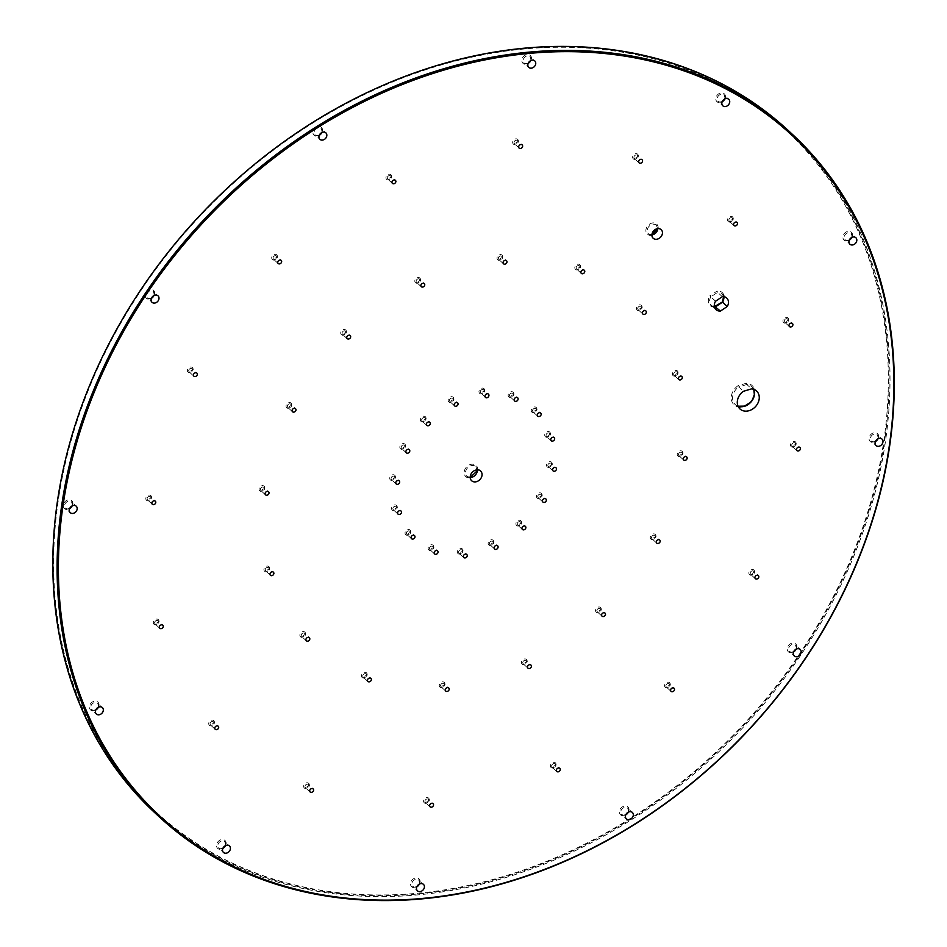 <?xml version="1.0" encoding="UTF-8"?>
<svg xmlns="http://www.w3.org/2000/svg" width="947" height="947" viewBox="0 0 947 947"><rect width="100%" height="100%" fill="white"/><g stroke="black" fill="none" stroke-linecap="round" stroke-linejoin="round"><path stroke-width="0.71" stroke-dasharray="4.74 3.55" d="M714.429 306.639A7.872 6.309 -47 0 1 711.327 305.254A7.872 6.309 -47 0 1 709.682 300.081A7.872 6.309 -47 0 1 710.842 296.837L709.824 295.866A8.854 7.091 133 0 0 708.38 299.749A8.854 7.091 133 0 0 715.47 307.124L715.754 306.662M738.044 406.251A12.228 9.801 -47 0 1 735.227 404.558A12.228 9.801 -47 0 1 732.67 396.521A12.228 9.801 -47 0 1 738.684 386.921L738.021 385.713A13.199 10.583 133 0 0 731.38 396.201A13.199 10.583 133 0 0 741.513 407.234A13.199 10.583 133 0 0 754.889 394.236A13.199 10.583 133 0 0 746.52 383.192L746.852 384.494L751.563 388.874M154.231 812.195A465.486 373.213 133 0 0 589.839 843.493A465.486 373.213 133 0 0 886.084 436.981A465.486 373.213 133 0 0 788.614 130.828M715.541 301.217L710.842 296.837L717.625 292.327L722.336 296.707M753.753 389.335L751.894 386.672A12.228 9.801 -47 0 0 746.852 384.494L738.684 386.921L743.395 391.3M723.591 296.719L722.052 293.736A7.872 6.309 -47 0 0 717.625 292.327L717.057 291.072L709.824 295.866M715.47 307.124L722.549 302.152M885.161 436.745A464.799 372.656 133 0 0 528.331 48.119A464.799 372.656 133 0 0 57.08 505.71A464.799 372.656 133 0 0 413.91 894.335A464.799 372.656 133 0 0 885.161 436.745M57.566 505.544A464.101 372.112 -47 0 1 528.118 48.64A464.101 372.112 -47 0 1 884.415 436.685A464.101 372.112 -47 0 1 413.875 893.589A464.101 372.112 -47 0 1 57.566 505.544M733.227 218.994A3.172 2.545 133 0 0 730.788 216.33A3.172 2.545 133 0 0 727.568 219.467A3.172 2.545 133 0 0 730.007 222.119A3.172 2.545 133 0 0 733.227 218.994M728.87 219.787A2.202 1.764 -47 0 1 732.789 219.467A2.202 1.764 -47 0 1 728.87 219.787M796.143 444.036A3.172 2.545 133 0 0 793.704 441.373A3.172 2.545 133 0 0 790.485 444.51A3.172 2.545 133 0 0 792.923 447.162A3.172 2.545 133 0 0 796.143 444.036M791.775 444.83A2.202 1.764 -47 0 1 795.705 444.498A2.202 1.764 -47 0 1 791.775 444.83M670.251 684.799A3.172 2.545 133 0 0 667.813 682.136A3.172 2.545 133 0 0 664.581 685.273A3.172 2.545 133 0 0 667.031 687.924A3.172 2.545 133 0 0 670.251 684.799M665.883 685.592A2.202 1.764 -47 0 1 669.801 685.273A2.202 1.764 -47 0 1 665.883 685.592M429.287 800.251A3.172 2.545 133 0 0 426.848 797.587A3.172 2.545 133 0 0 423.629 800.724A3.172 2.545 133 0 0 426.067 803.376A3.172 2.545 133 0 0 429.287 800.251M424.931 801.044A2.202 1.764 -47 0 1 428.849 800.724A2.202 1.764 -47 0 1 424.931 801.044M214.424 722.762A3.172 2.545 133 0 0 211.986 720.099A3.172 2.545 133 0 0 208.754 723.224A3.172 2.545 133 0 0 211.205 725.887A3.172 2.545 133 0 0 214.424 722.762M210.056 723.555A2.202 1.764 -47 0 1 213.975 723.224A2.202 1.764 -47 0 1 210.056 723.555M151.508 497.72A3.172 2.545 133 0 0 149.07 495.056A3.172 2.545 133 0 0 145.85 498.193A3.172 2.545 133 0 0 148.288 500.845A3.172 2.545 133 0 0 151.508 497.72M147.14 498.513A2.202 1.764 -47 0 1 151.058 498.193A2.202 1.764 -47 0 1 147.14 498.513M277.4 256.957A3.172 2.545 133 0 0 274.961 254.293A3.172 2.545 133 0 0 271.742 257.43A3.172 2.545 133 0 0 274.18 260.082A3.172 2.545 133 0 0 277.4 256.957M273.044 257.75A2.202 1.764 -47 0 1 276.962 257.418A2.202 1.764 -47 0 1 273.044 257.75M580.523 266.829A3.172 2.545 133 0 0 578.084 264.166A3.172 2.545 133 0 0 574.853 267.303A3.172 2.545 133 0 0 577.303 269.954A3.172 2.545 133 0 0 580.523 266.829M576.155 267.622A2.202 1.764 -47 0 1 580.073 267.303A2.202 1.764 -47 0 1 576.155 267.622M678.04 373.035A3.172 2.545 133 0 0 675.602 370.372A3.172 2.545 133 0 0 672.37 373.497A3.172 2.545 133 0 0 674.809 376.16A3.172 2.545 133 0 0 678.04 373.035M673.672 373.828A2.202 1.764 -47 0 1 677.59 373.497A2.202 1.764 -47 0 1 673.672 373.828M655.928 536.547A3.172 2.545 133 0 0 653.489 533.895A3.172 2.545 133 0 0 650.269 537.02A3.172 2.545 133 0 0 652.708 539.672A3.172 2.545 133 0 0 655.928 536.547M651.56 537.351A2.202 1.764 -47 0 1 655.49 537.02A2.202 1.764 -47 0 1 651.56 537.351M527.148 661.598A3.172 2.545 133 0 0 524.709 658.934A3.172 2.545 133 0 0 521.489 662.071A3.172 2.545 133 0 0 523.928 664.723A3.172 2.545 133 0 0 527.148 661.598M522.78 662.391A2.202 1.764 -47 0 1 526.698 662.071A2.202 1.764 -47 0 1 522.78 662.391M367.128 674.927A3.172 2.545 133 0 0 364.69 672.263A3.172 2.545 133 0 0 361.47 675.389A3.172 2.545 133 0 0 363.908 678.052A3.172 2.545 133 0 0 367.128 674.927M362.772 675.72A2.202 1.764 -47 0 1 366.69 675.389A2.202 1.764 -47 0 1 362.772 675.72M269.611 568.721A3.172 2.545 133 0 0 267.172 566.057A3.172 2.545 133 0 0 263.953 569.194A3.172 2.545 133 0 0 266.391 571.846A3.172 2.545 133 0 0 269.611 568.721M265.255 569.514A2.202 1.764 -47 0 1 269.173 569.194A2.202 1.764 -47 0 1 265.255 569.514M291.723 405.198A3.172 2.545 133 0 0 289.285 402.546A3.172 2.545 133 0 0 286.065 405.671A3.172 2.545 133 0 0 288.504 408.335A3.172 2.545 133 0 0 291.723 405.198M287.355 406.003A2.202 1.764 -47 0 1 291.285 405.671A2.202 1.764 -47 0 1 287.355 406.003M420.504 280.158A3.172 2.545 133 0 0 418.065 277.495A3.172 2.545 133 0 0 414.845 280.62A3.172 2.545 133 0 0 417.284 283.283A3.172 2.545 133 0 0 420.504 280.158M416.135 280.951A2.202 1.764 -47 0 1 420.066 280.62A2.202 1.764 -47 0 1 416.135 280.951M502.715 257.229A3.172 2.545 133 0 0 500.276 254.565A3.172 2.545 133 0 0 497.045 257.702A3.172 2.545 133 0 0 499.495 260.354A3.172 2.545 133 0 0 502.715 257.229M498.347 258.022A2.202 1.764 -47 0 1 502.265 257.702A2.202 1.764 -47 0 1 498.347 258.022M536.925 409.601A3.172 2.545 133 0 0 534.487 406.95A3.172 2.545 133 0 0 531.267 410.075A3.172 2.545 133 0 0 533.706 412.738A3.172 2.545 133 0 0 536.925 409.601M532.557 410.406A2.202 1.764 -47 0 1 536.476 410.075A2.202 1.764 -47 0 1 532.557 410.406M552.231 464.35A3.172 2.545 133 0 0 549.793 461.686A3.172 2.545 133 0 0 546.561 464.811A3.172 2.545 133 0 0 549 467.475A3.172 2.545 133 0 0 552.231 464.35M547.863 465.143A2.202 1.764 -47 0 1 551.781 464.811A2.202 1.764 -47 0 1 547.863 465.143M521.608 522.91A3.172 2.545 133 0 0 519.169 520.258A3.172 2.545 133 0 0 515.937 523.383A3.172 2.545 133 0 0 518.388 526.035A3.172 2.545 133 0 0 521.608 522.91M517.24 523.703A2.202 1.764 -47 0 1 521.158 523.383A2.202 1.764 -47 0 1 517.24 523.703M462.988 550.988A3.172 2.545 133 0 0 460.55 548.337A3.172 2.545 133 0 0 457.33 551.462A3.172 2.545 133 0 0 459.769 554.125A3.172 2.545 133 0 0 462.988 550.988M458.632 551.793A2.202 1.764 -47 0 1 462.55 551.462A2.202 1.764 -47 0 1 458.632 551.793M410.726 532.143A3.172 2.545 133 0 0 408.287 529.491A3.172 2.545 133 0 0 405.067 532.616A3.172 2.545 133 0 0 407.506 535.268A3.172 2.545 133 0 0 410.726 532.143M406.37 532.936A2.202 1.764 -47 0 1 410.288 532.616A2.202 1.764 -47 0 1 406.37 532.936M395.42 477.406A3.172 2.545 133 0 0 392.981 474.743A3.172 2.545 133 0 0 389.762 477.88A3.172 2.545 133 0 0 392.2 480.531A3.172 2.545 133 0 0 395.42 477.406M391.064 478.199A2.202 1.764 -47 0 1 394.982 477.88A2.202 1.764 -47 0 1 391.064 478.199M426.043 418.834A3.172 2.545 133 0 0 423.605 416.183A3.172 2.545 133 0 0 420.385 419.308A3.172 2.545 133 0 0 422.824 421.971A3.172 2.545 133 0 0 426.043 418.834M421.687 419.639A2.202 1.764 -47 0 1 425.605 419.308A2.202 1.764 -47 0 1 421.687 419.639M484.663 390.756A3.172 2.545 133 0 0 482.212 388.104A3.172 2.545 133 0 0 478.993 391.229A3.172 2.545 133 0 0 481.431 393.881A3.172 2.545 133 0 0 484.663 390.756M480.295 391.549A2.202 1.764 -47 0 1 484.213 391.229A2.202 1.764 -47 0 1 480.295 391.549M658.153 228.653A6.842 5.493 133 0 0 652.897 222.936A6.842 5.493 133 0 0 645.949 229.671A6.842 5.493 133 0 0 651.205 235.389A6.842 5.493 133 0 0 658.153 228.653M651.915 234.892A5.871 4.699 -47 0 1 648.482 233.85A5.871 4.699 -47 0 1 647.251 229.991A5.871 4.699 -47 0 1 650.98 224.877A5.871 4.699 -47 0 1 656.472 225.268A5.871 4.699 -47 0 1 657.751 228.618M852.537 235.791A5.374 4.309 133 0 0 848.405 231.305A5.374 4.309 133 0 0 842.96 236.596A5.374 4.309 133 0 0 847.08 241.094A5.374 4.309 133 0 0 852.537 235.791M849.293 240.112A4.404 3.528 -47 0 1 845.174 239.816A4.404 3.528 -47 0 1 844.251 236.916A4.404 3.528 -47 0 1 847.056 233.08A4.404 3.528 -47 0 1 851.175 233.376A4.404 3.528 -47 0 1 852.099 236.265A4.404 3.528 -47 0 1 851.767 237.46M796.877 647.511A5.374 4.309 133 0 0 792.746 643.013A5.374 4.309 133 0 0 787.288 648.316A5.374 4.309 133 0 0 791.42 652.803A5.374 4.309 133 0 0 796.877 647.511M793.622 651.832A4.404 3.528 -47 0 1 789.514 651.536A4.404 3.528 -47 0 1 788.591 648.636A4.404 3.528 -47 0 1 791.384 644.789A4.404 3.528 -47 0 1 795.504 645.085A4.404 3.528 -47 0 1 796.427 647.985A4.404 3.528 -47 0 1 796.096 649.168M420.125 882.426A5.374 4.309 133 0 0 415.993 877.928A5.374 4.309 133 0 0 410.536 883.231A5.374 4.309 133 0 0 414.668 887.718A5.374 4.309 133 0 0 420.125 882.426M416.869 886.747A4.404 3.528 -47 0 1 412.762 886.451A4.404 3.528 -47 0 1 411.838 883.551A4.404 3.528 -47 0 1 414.632 879.704A4.404 3.528 -47 0 1 418.752 880A4.404 3.528 -47 0 1 419.675 882.9A4.404 3.528 -47 0 1 419.343 884.084M99.033 705.622A5.374 4.309 133 0 0 94.901 701.135A5.374 4.309 133 0 0 89.456 706.426A5.374 4.309 133 0 0 93.575 710.925A5.374 4.309 133 0 0 99.033 705.622M95.789 709.942A4.404 3.528 -47 0 1 91.67 709.646A4.404 3.528 -47 0 1 90.746 706.746A4.404 3.528 -47 0 1 93.552 702.911A4.404 3.528 -47 0 1 97.671 703.207A4.404 3.528 -47 0 1 98.595 706.095A4.404 3.528 -47 0 1 98.263 707.291M154.704 293.913A5.374 4.309 133 0 0 150.573 289.415A5.374 4.309 133 0 0 145.116 294.706A5.374 4.309 133 0 0 149.247 299.205A5.374 4.309 133 0 0 154.704 293.913M151.449 298.222A4.404 3.528 -47 0 1 147.341 297.926A4.404 3.528 -47 0 1 146.418 295.038A4.404 3.528 -47 0 1 149.212 291.191A4.404 3.528 -47 0 1 153.331 291.487A4.404 3.528 -47 0 1 154.254 294.387A4.404 3.528 -47 0 1 153.923 295.571M531.456 58.998A5.374 4.309 133 0 0 527.325 54.5A5.374 4.309 133 0 0 521.868 59.791A5.374 4.309 133 0 0 525.999 64.289A5.374 4.309 133 0 0 531.456 58.998M528.201 63.307A4.404 3.528 -47 0 1 524.093 63.011A4.404 3.528 -47 0 1 523.17 60.123A4.404 3.528 -47 0 1 525.964 56.275A4.404 3.528 -47 0 1 530.083 56.571A4.404 3.528 -47 0 1 531.007 59.472A4.404 3.528 -47 0 1 530.675 60.655M322.548 130.935A5.374 4.309 133 0 0 318.417 126.436A5.374 4.309 133 0 0 312.96 131.728A5.374 4.309 133 0 0 317.091 136.226A5.374 4.309 133 0 0 322.548 130.935M319.293 135.243A4.404 3.528 -47 0 1 315.185 134.948A4.404 3.528 -47 0 1 314.262 132.059A4.404 3.528 -47 0 1 317.067 128.212A4.404 3.528 -47 0 1 321.175 128.508A4.404 3.528 -47 0 1 322.098 131.396A4.404 3.528 -47 0 1 321.767 132.592M72.883 504.266A5.374 4.309 133 0 0 68.764 499.767A5.374 4.309 133 0 0 63.307 505.059A5.374 4.309 133 0 0 67.438 509.557A5.374 4.309 133 0 0 72.883 504.266M69.64 508.575A4.404 3.528 -47 0 1 65.521 508.279A4.404 3.528 -47 0 1 64.609 505.39A4.404 3.528 -47 0 1 67.403 501.543A4.404 3.528 -47 0 1 71.522 501.839A4.404 3.528 -47 0 1 72.446 504.739A4.404 3.528 -47 0 1 72.114 505.923M226.132 844.049A5.374 4.309 133 0 0 222 839.551A5.374 4.309 133 0 0 216.543 844.842A5.374 4.309 133 0 0 220.675 849.341A5.374 4.309 133 0 0 226.132 844.049M222.876 848.358A4.404 3.528 -47 0 1 218.769 848.062A4.404 3.528 -47 0 1 217.846 845.174A4.404 3.528 -47 0 1 220.651 841.327A4.404 3.528 -47 0 1 224.759 841.623A4.404 3.528 -47 0 1 225.682 844.511A4.404 3.528 -47 0 1 225.35 845.707M629.021 810.49A5.374 4.309 133 0 0 624.902 805.992A5.374 4.309 133 0 0 619.445 811.295A5.374 4.309 133 0 0 623.576 815.781A5.374 4.309 133 0 0 629.021 810.49M625.778 814.811A4.404 3.528 -47 0 1 621.658 814.515A4.404 3.528 -47 0 1 620.747 811.615A4.404 3.528 -47 0 1 623.54 807.767A4.404 3.528 -47 0 1 627.66 808.063A4.404 3.528 -47 0 1 628.583 810.963A4.404 3.528 -47 0 1 628.252 812.147M878.686 437.159A5.374 4.309 133 0 0 874.554 432.661A5.374 4.309 133 0 0 869.097 437.952A5.374 4.309 133 0 0 873.229 442.45A5.374 4.309 133 0 0 878.686 437.159M875.43 441.48A4.404 3.528 -47 0 1 871.323 441.172A4.404 3.528 -47 0 1 870.4 438.283A4.404 3.528 -47 0 1 873.205 434.436A4.404 3.528 -47 0 1 877.313 434.732A4.404 3.528 -47 0 1 878.236 437.632A4.404 3.528 -47 0 1 877.905 438.816M725.438 97.375A5.374 4.309 133 0 0 721.318 92.877A5.374 4.309 133 0 0 715.861 98.18A5.374 4.309 133 0 0 719.992 102.678A5.374 4.309 133 0 0 725.438 97.375M722.194 101.696A4.404 3.528 -47 0 1 718.075 101.4A4.404 3.528 -47 0 1 717.163 98.5A4.404 3.528 -47 0 1 719.957 94.664A4.404 3.528 -47 0 1 724.076 94.96A4.404 3.528 -47 0 1 725 97.849A4.404 3.528 -47 0 1 724.668 99.033M756.594 391.052L751.894 386.672A12.228 9.801 -47 0 1 753.788 389.347M477.75 470.552A7.576 6.073 133 0 0 471.926 464.208A7.576 6.073 133 0 0 464.243 471.677A7.576 6.073 133 0 0 470.067 478.01A7.576 6.073 133 0 0 477.75 470.552M470.197 477.537A6.605 5.291 -47 0 1 466.918 476.341A6.605 5.291 -47 0 1 465.545 471.997A6.605 5.291 -47 0 1 469.748 466.232A6.605 5.291 -47 0 1 475.915 466.682A6.605 5.291 -47 0 1 477.347 469.866M453.826 399.35A3.172 2.545 133 0 0 451.388 396.698A3.172 2.545 133 0 0 448.168 399.823A3.172 2.545 133 0 0 450.606 402.487A3.172 2.545 133 0 0 453.826 399.35M449.47 400.155A2.202 1.764 -47 0 1 453.388 399.823A2.202 1.764 -47 0 1 449.47 400.155M405.541 446.25A3.172 2.545 133 0 0 403.102 443.587A3.172 2.545 133 0 0 399.871 446.724A3.172 2.545 133 0 0 402.309 449.375A3.172 2.545 133 0 0 405.541 446.25M401.173 447.043A2.202 1.764 -47 0 1 405.091 446.724A2.202 1.764 -47 0 1 401.173 447.043M397.243 507.568A3.172 2.545 133 0 0 394.804 504.905A3.172 2.545 133 0 0 391.585 508.042A3.172 2.545 133 0 0 394.023 510.693A3.172 2.545 133 0 0 397.243 507.568M392.887 508.361A2.202 1.764 -47 0 1 396.805 508.042A2.202 1.764 -47 0 1 392.887 508.361M433.809 547.39A3.172 2.545 133 0 0 431.37 544.738A3.172 2.545 133 0 0 428.151 547.863A3.172 2.545 133 0 0 430.589 550.527A3.172 2.545 133 0 0 433.809 547.39M429.453 548.195A2.202 1.764 -47 0 1 433.371 547.863A2.202 1.764 -47 0 1 429.453 548.195M493.825 542.394A3.172 2.545 133 0 0 491.386 539.743A3.172 2.545 133 0 0 488.155 542.868A3.172 2.545 133 0 0 490.593 545.519A3.172 2.545 133 0 0 493.825 542.394M489.457 543.187A2.202 1.764 -47 0 1 493.375 542.868A2.202 1.764 -47 0 1 489.457 543.187M542.11 495.506A3.172 2.545 133 0 0 539.672 492.842A3.172 2.545 133 0 0 536.452 495.979A3.172 2.545 133 0 0 538.89 498.631A3.172 2.545 133 0 0 542.11 495.506M537.754 496.299A2.202 1.764 -47 0 1 541.672 495.968A2.202 1.764 -47 0 1 537.754 496.299M550.408 434.188A3.172 2.545 133 0 0 547.97 431.524A3.172 2.545 133 0 0 544.738 434.649A3.172 2.545 133 0 0 547.177 437.313A3.172 2.545 133 0 0 550.408 434.188M546.04 434.981A2.202 1.764 -47 0 1 549.958 434.649A2.202 1.764 -47 0 1 546.04 434.981M513.842 394.354A3.172 2.545 133 0 0 511.392 391.703A3.172 2.545 133 0 0 508.172 394.828A3.172 2.545 133 0 0 510.611 397.491A3.172 2.545 133 0 0 513.842 394.354M509.474 395.159A2.202 1.764 -47 0 1 513.392 394.828A2.202 1.764 -47 0 1 509.474 395.159M518.364 141.505A3.172 2.545 133 0 0 515.914 138.842A3.172 2.545 133 0 0 512.694 141.979A3.172 2.545 133 0 0 515.132 144.631A3.172 2.545 133 0 0 518.364 141.505M513.996 142.299A2.202 1.764 -47 0 1 517.914 141.967A2.202 1.764 -47 0 1 513.996 142.299M346.413 332.113A3.172 2.545 133 0 0 343.974 329.461A3.172 2.545 133 0 0 340.754 332.586A3.172 2.545 133 0 0 343.193 335.238A3.172 2.545 133 0 0 346.413 332.113M342.056 332.918A2.202 1.764 -47 0 1 345.975 332.586A2.202 1.764 -47 0 1 342.056 332.918M264.758 488.285A3.172 2.545 133 0 0 262.319 485.633A3.172 2.545 133 0 0 259.087 488.759A3.172 2.545 133 0 0 261.538 491.41A3.172 2.545 133 0 0 264.758 488.285M260.389 489.078A2.202 1.764 -47 0 1 264.308 488.759A2.202 1.764 -47 0 1 260.389 489.078M305.561 634.253A3.172 2.545 133 0 0 303.123 631.602A3.172 2.545 133 0 0 299.903 634.727A3.172 2.545 133 0 0 302.342 637.39A3.172 2.545 133 0 0 305.561 634.253M301.205 635.058A2.202 1.764 -47 0 1 305.123 634.727A2.202 1.764 -47 0 1 301.205 635.058M444.936 684.527A3.172 2.545 133 0 0 442.498 681.864A3.172 2.545 133 0 0 439.278 684.989A3.172 2.545 133 0 0 441.716 687.652A3.172 2.545 133 0 0 444.936 684.527M440.58 685.32A2.202 1.764 -47 0 1 444.498 684.989A2.202 1.764 -47 0 1 440.58 685.32M601.238 609.631A3.172 2.545 133 0 0 598.8 606.98A3.172 2.545 133 0 0 595.568 610.105A3.172 2.545 133 0 0 598.019 612.768A3.172 2.545 133 0 0 601.238 609.631M596.87 610.436A2.202 1.764 -47 0 1 600.789 610.105A2.202 1.764 -47 0 1 596.87 610.436M682.894 453.459A3.172 2.545 133 0 0 680.455 450.808A3.172 2.545 133 0 0 677.235 453.933A3.172 2.545 133 0 0 679.674 456.596A3.172 2.545 133 0 0 682.894 453.459M678.537 454.264A2.202 1.764 -47 0 1 682.456 453.933A2.202 1.764 -47 0 1 678.537 454.264M642.09 307.491A3.172 2.545 133 0 0 639.651 304.839A3.172 2.545 133 0 0 636.42 307.964A3.172 2.545 133 0 0 638.87 310.616A3.172 2.545 133 0 0 642.09 307.491M637.722 308.284A2.202 1.764 -47 0 1 641.64 307.964A2.202 1.764 -47 0 1 637.722 308.284M391.62 176.84A3.172 2.545 133 0 0 389.181 174.189A3.172 2.545 133 0 0 385.962 177.314A3.172 2.545 133 0 0 388.4 179.977A3.172 2.545 133 0 0 391.62 176.84M387.264 177.645A2.202 1.764 -47 0 1 391.182 177.314A2.202 1.764 -47 0 1 387.264 177.645M193.081 369.626A3.172 2.545 133 0 0 190.643 366.974A3.172 2.545 133 0 0 187.423 370.099A3.172 2.545 133 0 0 189.862 372.763A3.172 2.545 133 0 0 193.081 369.626M188.725 370.431A2.202 1.764 -47 0 1 192.643 370.099A2.202 1.764 -47 0 1 188.725 370.431M159.001 621.717A3.172 2.545 133 0 0 156.563 619.066A3.172 2.545 133 0 0 153.343 622.191A3.172 2.545 133 0 0 155.781 624.842A3.172 2.545 133 0 0 159.001 621.717M154.633 622.522A2.202 1.764 -47 0 1 158.551 622.191A2.202 1.764 -47 0 1 154.633 622.522M309.338 785.454A3.172 2.545 133 0 0 306.899 782.79A3.172 2.545 133 0 0 303.679 785.915A3.172 2.545 133 0 0 306.118 788.579A3.172 2.545 133 0 0 309.338 785.454M304.97 786.247A2.202 1.764 -47 0 1 308.888 785.915A2.202 1.764 -47 0 1 304.97 786.247M556.031 764.904A3.172 2.545 133 0 0 553.593 762.252A3.172 2.545 133 0 0 550.361 765.377A3.172 2.545 133 0 0 552.811 768.029A3.172 2.545 133 0 0 556.031 764.904M551.663 765.697A2.202 1.764 -47 0 1 555.581 765.377A2.202 1.764 -47 0 1 551.663 765.697M754.57 572.118A3.172 2.545 133 0 0 752.131 569.467A3.172 2.545 133 0 0 748.899 572.592A3.172 2.545 133 0 0 751.35 575.255A3.172 2.545 133 0 0 754.57 572.118M750.202 572.923A2.202 1.764 -47 0 1 754.12 572.592A2.202 1.764 -47 0 1 750.202 572.923M788.65 320.027A3.172 2.545 133 0 0 786.211 317.375A3.172 2.545 133 0 0 782.991 320.5A3.172 2.545 133 0 0 785.43 323.164A3.172 2.545 133 0 0 788.65 320.027M784.282 320.832A2.202 1.764 -47 0 1 788.212 320.5A2.202 1.764 -47 0 1 784.282 320.832M638.314 156.302A3.172 2.545 133 0 0 635.875 153.639A3.172 2.545 133 0 0 632.655 156.776A3.172 2.545 133 0 0 635.094 159.427A3.172 2.545 133 0 0 638.314 156.302M633.945 157.095A2.202 1.764 -47 0 1 637.876 156.776A2.202 1.764 -47 0 1 633.945 157.095M726.763 298.116L722.052 293.736A7.872 6.309 -47 0 1 723.662 296.731M746.52 383.192L738.021 385.713M722.691 302.318A8.854 7.091 133 0 0 723.532 294.268A8.854 7.091 133 0 0 717.057 291.072M734.032 225.623L729.32 221.243L732.682 219.254L732.327 218.011L737.026 222.391M796.948 450.654L792.237 446.274L795.598 444.297L795.243 443.054L799.943 447.434M671.056 691.417L666.345 687.037L669.707 685.06L669.34 683.817L674.051 688.197M430.092 806.868L425.392 802.488L428.754 800.511L428.387 799.268L433.099 803.648M215.229 729.379L210.518 725L213.88 723.023L213.513 721.78L218.224 726.16M152.313 504.337L147.602 499.957L150.964 497.98L150.609 496.737L155.308 501.117M278.205 263.574L273.494 259.194L276.855 257.217L276.5 255.974L281.2 260.354M581.328 273.458L576.616 269.066L579.978 267.09L579.611 265.847L584.323 270.226M678.833 379.652L674.134 375.272L677.496 373.296L677.129 372.053L681.84 376.433M656.733 543.176L652.021 538.796L655.383 536.819L655.028 535.576L659.728 539.956M527.952 668.227L523.241 663.835L526.603 661.858L526.236 660.615L530.947 664.995M367.933 681.544L363.222 677.164L366.584 675.187L366.229 673.944L370.928 678.324M270.416 575.35L265.716 570.97L269.078 568.981L268.711 567.738L273.411 572.13M292.528 411.827L287.817 407.447L291.179 405.47L290.824 404.227L295.523 408.607M421.308 286.775L416.597 282.395L419.959 280.419L419.604 279.176L424.303 283.555M503.52 263.858L498.809 259.466L502.17 257.489L501.803 256.246L506.515 260.626M537.73 416.23L533.019 411.85L536.381 409.873L536.014 408.631L540.725 413.01M553.024 470.967L548.325 466.587L551.687 464.61L551.32 463.367L556.031 467.747M522.401 529.539L517.701 525.159L521.063 523.182L520.696 521.939L525.407 526.319M463.793 557.617L459.094 553.237L462.456 551.261L462.089 550.018L466.788 554.397M411.531 538.772L406.819 534.392L410.181 532.415L409.826 531.172L414.526 535.552M396.225 484.024L391.525 479.644L394.887 477.667L394.52 476.424L399.22 480.804M426.848 425.463L422.149 421.084L425.511 419.107L425.144 417.864L429.843 422.244M485.456 397.385L480.756 393.005L484.118 391.028L483.751 389.785L488.463 394.165M716.027 309.633L711.327 305.254L715.53 306.591M657.609 228.925L656.472 225.268L661.184 229.648M851.507 237.602L851.992 236.063L851.175 233.376L855.875 237.756M795.835 649.311L796.332 647.784L795.504 645.085L800.215 649.464M419.083 884.226L419.58 882.699L418.752 880L423.463 884.38M98.003 707.433L98.488 705.894L97.671 703.207L102.371 707.587M153.663 295.713L154.16 294.174L153.331 291.487L158.042 295.866M530.415 60.797L530.912 59.259L530.083 56.571L534.795 60.951M321.518 132.734L322.004 131.195L321.175 128.508L325.886 132.888M71.854 506.065L72.351 504.526L71.522 501.839L76.234 506.219M225.102 845.849L225.587 844.31L224.759 841.623L229.47 846.002M627.991 812.289L628.488 810.762L627.66 808.063L632.371 812.455M877.656 438.958L878.141 437.431L877.313 434.732L882.024 439.112M724.408 99.175L724.905 97.648L724.076 94.96L728.788 99.34M738.033 406.216L735.227 404.558L739.938 408.938M477.205 470.813L475.915 466.682L480.626 471.061M454.631 405.979L449.932 401.599L453.293 399.622L452.926 398.379L457.626 402.759M406.334 452.867L401.635 448.487L404.996 446.511L404.629 445.268L409.341 449.647M398.048 514.197L393.348 509.806L396.71 507.829L396.343 506.586L401.043 510.966M434.614 554.019L429.914 549.639L433.276 547.662L432.909 546.419L437.621 550.799M494.618 549.023L489.919 544.643L493.28 542.667L492.913 541.424L497.625 545.803M542.915 502.123L538.216 497.743L541.577 495.766L541.211 494.523L545.91 498.903M551.201 440.805L546.502 436.425L549.864 434.448L549.497 433.205L554.208 437.585M514.635 400.983L509.936 396.604L513.298 394.627L512.931 393.384L517.642 397.764M519.157 148.123L514.458 143.743L517.82 141.766L517.453 140.523L522.164 144.903M347.218 338.742L342.518 334.362L345.88 332.385L345.513 331.142L350.212 335.522M265.562 494.914L260.851 490.534L264.213 488.557L263.846 487.314L268.557 491.694M306.366 640.882L301.667 636.502L305.017 634.526L304.662 633.283L309.361 637.662M445.741 691.144L441.042 686.764L444.403 684.788L444.036 683.545L448.736 687.924M602.043 616.26L597.332 611.88L600.694 609.904L600.327 608.661L605.038 613.04M683.698 460.088L678.999 455.708L682.361 453.731L681.994 452.488L686.693 456.868M642.895 314.12L638.183 309.74L641.545 307.763L641.178 306.52L645.89 310.9M392.425 183.469L387.725 179.09L391.075 177.113L390.72 175.87L395.42 180.25M193.886 376.255L189.187 371.875L192.549 369.898L192.182 368.655L196.881 373.035M159.806 628.346L155.095 623.966L158.457 621.99L158.102 620.747L162.801 625.127M310.143 792.071L305.431 787.691L308.793 785.714L308.438 784.471L313.137 788.851M556.836 771.533L552.125 767.153L555.487 765.176L555.12 763.933L559.831 768.313M755.375 578.747L750.663 574.367L754.025 572.39L753.658 571.148L758.369 575.527M789.455 326.656L784.743 322.276L788.105 320.299L787.75 319.056L792.45 323.436M639.118 162.931L634.407 158.551L637.769 156.575L637.414 155.32L642.113 159.712M470.197 477.442L466.918 476.341L471.63 480.721M651.915 234.773L648.482 233.85L653.181 238.242M722.312 101.424L719.886 102.11L718.075 101.4L722.786 105.78M849.412 239.84L846.985 240.526L845.174 239.816L849.885 244.196M875.561 441.207L873.134 441.882L871.323 441.172L876.022 445.552M793.752 651.56L791.313 652.246L789.514 651.536L794.213 655.916M625.896 814.538L623.469 815.225L621.658 814.515L626.369 818.895M417 886.475L414.561 887.161L412.762 886.451L417.461 890.831M223.007 848.098L220.58 848.772L218.769 848.062L223.468 852.442M95.907 709.682L93.481 710.357L91.67 709.646L96.381 714.026M69.758 508.314L67.332 508.989L65.521 508.279L70.232 512.658M151.579 297.962L149.141 298.636L147.341 297.926L152.041 302.306M319.423 134.983L316.996 135.658L315.185 134.948L319.885 139.327M528.331 63.047L525.893 63.721L524.093 63.011L528.793 67.391"/><path stroke-width="1.42" d="M715.47 307.124L720.454 311.042A7.872 6.309 -47 0 1 716.027 309.633A7.872 6.309 -47 0 1 715.541 301.217L722.336 296.707A7.872 6.309 -47 0 1 726.763 298.116A7.872 6.309 -47 0 1 728.409 303.289A7.872 6.309 -47 0 1 727.249 306.532L720.454 311.042M889.92 441.432A464.504 372.431 133 0 0 533.303 53.044A464.504 372.431 133 0 0 62.336 510.35A464.504 372.431 133 0 0 418.953 898.739A464.504 372.431 133 0 0 889.92 441.432M61.046 510.019A465.486 373.213 -47 0 1 357.279 103.507A465.486 373.213 -47 0 1 792.888 134.805A465.486 373.213 -47 0 1 890.358 440.959A465.486 373.213 -47 0 1 594.124 847.47A465.486 373.213 -47 0 1 158.504 816.172A465.486 373.213 -47 0 1 61.046 510.019M792.888 134.805L788.614 130.828A465.486 373.213 133 0 0 352.994 99.53A465.486 373.213 133 0 0 56.761 506.041A465.486 373.213 133 0 0 154.231 812.195L158.504 816.172M642.575 161.156A2.202 1.764 -47 0 1 638.657 161.475A2.202 1.764 -47 0 1 642.575 161.156M737.488 223.847A2.202 1.764 -47 0 1 733.57 224.167A2.202 1.764 -47 0 1 737.488 223.847M792.911 324.88A2.202 1.764 -47 0 1 788.993 325.212A2.202 1.764 -47 0 1 792.911 324.88M800.404 448.89A2.202 1.764 -47 0 1 796.486 449.209A2.202 1.764 -47 0 1 800.404 448.89M758.831 576.972A2.202 1.764 -47 0 1 754.913 577.303A2.202 1.764 -47 0 1 758.831 576.972M674.513 689.653A2.202 1.764 -47 0 1 670.594 689.972A2.202 1.764 -47 0 1 674.513 689.653M560.293 769.757A2.202 1.764 -47 0 1 556.374 770.077A2.202 1.764 -47 0 1 560.293 769.757M433.548 805.104A2.202 1.764 -47 0 1 429.63 805.423A2.202 1.764 -47 0 1 433.548 805.104M313.599 790.295A2.202 1.764 -47 0 1 309.681 790.627A2.202 1.764 -47 0 1 313.599 790.295M218.686 727.604A2.202 1.764 -47 0 1 214.768 727.935A2.202 1.764 -47 0 1 218.686 727.604M163.263 626.571A2.202 1.764 -47 0 1 159.345 626.902A2.202 1.764 -47 0 1 163.263 626.571M155.77 502.573A2.202 1.764 -47 0 1 151.851 502.893A2.202 1.764 -47 0 1 155.77 502.573M197.343 374.479A2.202 1.764 -47 0 1 193.425 374.811A2.202 1.764 -47 0 1 197.343 374.479M281.661 261.81A2.202 1.764 -47 0 1 277.743 262.13A2.202 1.764 -47 0 1 281.661 261.81M395.882 181.694A2.202 1.764 -47 0 1 391.963 182.025A2.202 1.764 -47 0 1 395.882 181.694M584.784 271.682A2.202 1.764 -47 0 1 580.866 272.002A2.202 1.764 -47 0 1 584.784 271.682M646.351 312.344A2.202 1.764 -47 0 1 642.433 312.664A2.202 1.764 -47 0 1 646.351 312.344M682.302 377.877A2.202 1.764 -47 0 1 678.383 378.208A2.202 1.764 -47 0 1 682.302 377.877M687.155 458.312A2.202 1.764 -47 0 1 683.237 458.644A2.202 1.764 -47 0 1 687.155 458.312M660.189 541.4A2.202 1.764 -47 0 1 656.271 541.731A2.202 1.764 -47 0 1 660.189 541.4M605.5 614.485A2.202 1.764 -47 0 1 601.582 614.816A2.202 1.764 -47 0 1 605.5 614.485M531.409 666.451A2.202 1.764 -47 0 1 527.491 666.771A2.202 1.764 -47 0 1 531.409 666.451M449.198 689.369A2.202 1.764 -47 0 1 445.279 689.7A2.202 1.764 -47 0 1 449.198 689.369M371.39 679.768A2.202 1.764 -47 0 1 367.472 680.1A2.202 1.764 -47 0 1 371.39 679.768M309.823 639.107A2.202 1.764 -47 0 1 305.905 639.438A2.202 1.764 -47 0 1 309.823 639.107M273.872 573.574A2.202 1.764 -47 0 1 269.954 573.894A2.202 1.764 -47 0 1 273.872 573.574M269.019 493.138A2.202 1.764 -47 0 1 265.101 493.458A2.202 1.764 -47 0 1 269.019 493.138M295.985 410.051A2.202 1.764 -47 0 1 292.067 410.382A2.202 1.764 -47 0 1 295.985 410.051M350.674 336.966A2.202 1.764 -47 0 1 346.756 337.298A2.202 1.764 -47 0 1 350.674 336.966M424.765 285A2.202 1.764 -47 0 1 420.847 285.331A2.202 1.764 -47 0 1 424.765 285M522.626 146.359A2.202 1.764 -47 0 1 518.696 146.678A2.202 1.764 -47 0 1 522.626 146.359M506.976 262.082A2.202 1.764 -47 0 1 503.058 262.402A2.202 1.764 -47 0 1 506.976 262.082M518.104 399.208A2.202 1.764 -47 0 1 514.174 399.539A2.202 1.764 -47 0 1 518.104 399.208M541.187 414.455A2.202 1.764 -47 0 1 537.269 414.786A2.202 1.764 -47 0 1 541.187 414.455M554.67 439.029A2.202 1.764 -47 0 1 550.752 439.361A2.202 1.764 -47 0 1 554.67 439.029M556.493 469.191A2.202 1.764 -47 0 1 552.575 469.523A2.202 1.764 -47 0 1 556.493 469.191M546.372 500.359A2.202 1.764 -47 0 1 542.453 500.679A2.202 1.764 -47 0 1 546.372 500.359M525.869 527.763A2.202 1.764 -47 0 1 521.951 528.083A2.202 1.764 -47 0 1 525.869 527.763M498.086 547.248A2.202 1.764 -47 0 1 494.156 547.579A2.202 1.764 -47 0 1 498.086 547.248M467.25 555.842A2.202 1.764 -47 0 1 463.332 556.173A2.202 1.764 -47 0 1 467.25 555.842M438.07 552.243A2.202 1.764 -47 0 1 434.152 552.575A2.202 1.764 -47 0 1 438.07 552.243M414.987 536.996A2.202 1.764 -47 0 1 411.069 537.316A2.202 1.764 -47 0 1 414.987 536.996M401.504 512.422A2.202 1.764 -47 0 1 397.586 512.741A2.202 1.764 -47 0 1 401.504 512.422M399.681 482.26A2.202 1.764 -47 0 1 395.763 482.579A2.202 1.764 -47 0 1 399.681 482.26M409.802 451.103A2.202 1.764 -47 0 1 405.884 451.423A2.202 1.764 -47 0 1 409.802 451.103M430.305 423.688A2.202 1.764 -47 0 1 426.387 424.019A2.202 1.764 -47 0 1 430.305 423.688M458.088 404.203A2.202 1.764 -47 0 1 454.169 404.535A2.202 1.764 -47 0 1 458.088 404.203M488.924 395.609A2.202 1.764 -47 0 1 484.994 395.929A2.202 1.764 -47 0 1 488.924 395.609M482.011 475.394A6.605 5.291 -47 0 1 477.809 481.159A6.605 5.291 -47 0 1 471.63 480.721A6.605 5.291 -47 0 1 470.245 476.377A6.605 5.291 -47 0 1 474.447 470.612A6.605 5.291 -47 0 1 480.626 471.061A6.605 5.291 -47 0 1 482.011 475.394M759.163 399.089A12.228 9.801 -47 0 1 751.373 409.767A12.228 9.801 -47 0 1 739.938 408.938A12.228 9.801 -47 0 1 737.382 400.901A12.228 9.801 -47 0 1 743.395 391.3L751.563 388.874A12.228 9.801 -47 0 1 756.594 391.052A12.228 9.801 -47 0 1 759.163 399.089M662.415 233.507A5.871 4.699 -47 0 1 658.674 238.632A5.871 4.699 -47 0 1 653.181 238.242A5.871 4.699 -47 0 1 651.95 234.383A5.871 4.699 -47 0 1 655.691 229.257A5.871 4.699 -47 0 1 661.184 229.648A5.871 4.699 -47 0 1 662.415 233.507M729.699 102.229A4.404 3.528 -47 0 1 726.905 106.076A4.404 3.528 -47 0 1 722.786 105.78A4.404 3.528 -47 0 1 721.863 102.88A4.404 3.528 -47 0 1 724.668 99.044A4.404 3.528 -47 0 1 728.788 99.34A4.404 3.528 -47 0 1 729.699 102.229M856.798 240.645A4.404 3.528 -47 0 1 854.005 244.492A4.404 3.528 -47 0 1 849.885 244.196A4.404 3.528 -47 0 1 848.962 241.296A4.404 3.528 -47 0 1 851.755 237.46A4.404 3.528 -47 0 1 855.875 237.756A4.404 3.528 -47 0 1 856.798 240.645M882.947 442.012A4.404 3.528 -47 0 1 880.142 445.848A4.404 3.528 -47 0 1 876.022 445.552A4.404 3.528 -47 0 1 875.099 442.663A4.404 3.528 -47 0 1 877.905 438.816A4.404 3.528 -47 0 1 882.024 439.112A4.404 3.528 -47 0 1 882.947 442.012M801.138 652.365A4.404 3.528 -47 0 1 798.333 656.212A4.404 3.528 -47 0 1 794.213 655.916A4.404 3.528 -47 0 1 793.29 653.016A4.404 3.528 -47 0 1 796.096 649.168A4.404 3.528 -47 0 1 800.215 649.464A4.404 3.528 -47 0 1 801.138 652.365M633.283 815.343A4.404 3.528 -47 0 1 630.489 819.191A4.404 3.528 -47 0 1 626.369 818.895A4.404 3.528 -47 0 1 625.446 815.994A4.404 3.528 -47 0 1 628.252 812.159A4.404 3.528 -47 0 1 632.371 812.455A4.404 3.528 -47 0 1 633.283 815.343M424.386 887.28A4.404 3.528 -47 0 1 421.581 891.127A4.404 3.528 -47 0 1 417.461 890.831A4.404 3.528 -47 0 1 416.538 887.931A4.404 3.528 -47 0 1 419.343 884.084A4.404 3.528 -47 0 1 423.463 884.38A4.404 3.528 -47 0 1 424.386 887.28M230.393 848.891A4.404 3.528 -47 0 1 227.588 852.738A4.404 3.528 -47 0 1 223.468 852.442A4.404 3.528 -47 0 1 222.545 849.554A4.404 3.528 -47 0 1 225.35 845.707A4.404 3.528 -47 0 1 229.47 846.002A4.404 3.528 -47 0 1 230.393 848.891M103.294 710.475A4.404 3.528 -47 0 1 100.489 714.322A4.404 3.528 -47 0 1 96.381 714.026A4.404 3.528 -47 0 1 95.458 711.126A4.404 3.528 -47 0 1 98.251 707.291A4.404 3.528 -47 0 1 102.371 707.587A4.404 3.528 -47 0 1 103.294 710.475M77.145 509.119A4.404 3.528 -47 0 1 74.351 512.954A4.404 3.528 -47 0 1 70.232 512.658A4.404 3.528 -47 0 1 69.309 509.77A4.404 3.528 -47 0 1 72.114 505.923A4.404 3.528 -47 0 1 76.234 506.219A4.404 3.528 -47 0 1 77.145 509.119M158.966 298.767A4.404 3.528 -47 0 1 156.16 302.602A4.404 3.528 -47 0 1 152.041 302.306A4.404 3.528 -47 0 1 151.118 299.418A4.404 3.528 -47 0 1 153.923 295.571A4.404 3.528 -47 0 1 158.042 295.866A4.404 3.528 -47 0 1 158.966 298.767M326.81 135.788A4.404 3.528 -47 0 1 324.004 139.623A4.404 3.528 -47 0 1 319.885 139.327A4.404 3.528 -47 0 1 318.961 136.439A4.404 3.528 -47 0 1 321.767 132.592A4.404 3.528 -47 0 1 325.886 132.888A4.404 3.528 -47 0 1 326.81 135.788M535.718 63.851A4.404 3.528 -47 0 1 532.912 67.687A4.404 3.528 -47 0 1 528.793 67.391A4.404 3.528 -47 0 1 527.87 64.503A4.404 3.528 -47 0 1 530.675 60.655A4.404 3.528 -47 0 1 534.795 60.951A4.404 3.528 -47 0 1 535.718 63.851M723.662 296.731A7.872 6.309 -47 0 1 723.697 298.909A7.872 6.309 -47 0 1 722.549 302.152L727.249 306.532M722.549 302.152L715.754 306.662A7.872 6.309 -47 0 1 714.429 306.639M657.751 228.618A5.871 4.699 -47 0 1 657.703 229.127A5.871 4.699 -47 0 1 651.915 234.892M753.788 389.347A12.228 9.801 -47 0 1 754.451 394.71A12.228 9.801 -47 0 1 738.044 406.251M477.347 469.866A6.605 5.291 -47 0 1 477.3 471.014A6.605 5.291 -47 0 1 470.197 477.537M724.668 99.033A4.404 3.528 -47 0 1 722.194 101.696M851.767 237.46A4.404 3.528 -47 0 1 849.293 240.112M877.905 438.816A4.404 3.528 -47 0 1 875.43 441.48M796.096 649.168A4.404 3.528 -47 0 1 793.622 651.832M628.252 812.147A4.404 3.528 -47 0 1 625.778 814.811M419.343 884.084A4.404 3.528 -47 0 1 416.869 886.747M225.35 845.707A4.404 3.528 -47 0 1 222.876 848.358M98.263 707.291A4.404 3.528 -47 0 1 95.789 709.942M72.114 505.923A4.404 3.528 -47 0 1 69.64 508.575M153.923 295.571A4.404 3.528 -47 0 1 151.449 298.222M321.767 132.592A4.404 3.528 -47 0 1 319.293 135.243M530.675 60.655A4.404 3.528 -47 0 1 528.201 63.307M714.417 306.579L722.407 302.022L723.591 296.719M651.915 234.773L657.632 228.629M738.033 406.216L744.484 406.121L750.355 402.416L752.463 399.693L754.357 394.508L753.753 389.335M470.197 477.442L477.205 470.813L477.252 469.866M724.408 99.175L722.312 101.424M877.656 438.958L875.561 441.207M627.991 812.289L625.896 814.538M225.102 845.849L223.007 848.098M71.854 506.065L69.758 508.314M321.518 132.734L319.423 134.983M530.415 60.797L528.331 63.047M153.663 295.713L151.579 297.962M98.003 707.433L95.907 709.682M419.083 884.226L417 886.475M795.835 649.311L793.752 651.56M851.507 237.602L849.412 239.84"/></g></svg>
